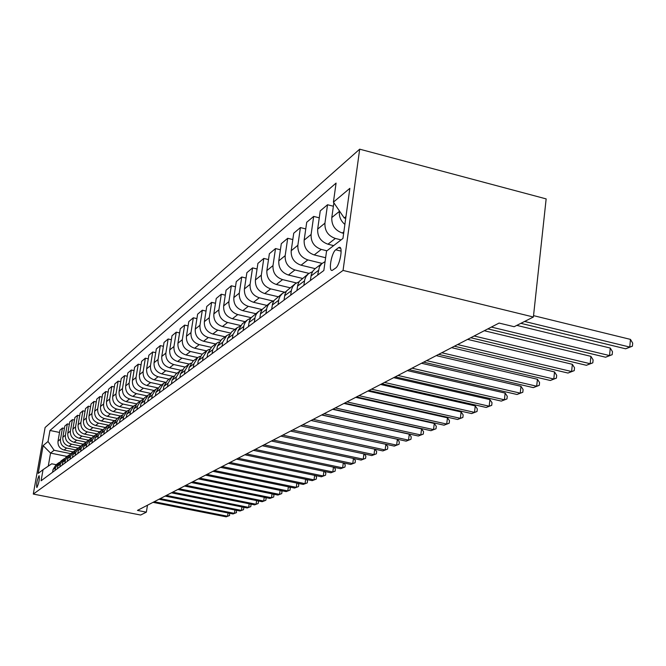 <?xml version="1.0" encoding="UTF-8"?>
<svg xmlns="http://www.w3.org/2000/svg" width="666" height="666" viewBox="0 0 666 666"><rect width="100%" height="100%" fill="white"/><g stroke="black" fill="none" stroke-linecap="round" stroke-linejoin="round"><path stroke-width="1" d="M36.938 487.454C38.969 482.942 39.71 479.029 39.136 475.715L39.003 475.774C36.971 480.294 36.239 484.207 36.805 487.512L36.938 487.454M359.69 149.176L45.113 427.505L33.3 494.072L343.057 270.429L359.69 149.176L546.153 198.901L533.391 317.016L343.057 270.429M533.391 317.016L514.152 326.715L499.075 323.068L137.446 510.414L146.354 512.154L147.469 505.219M338.453 247.744L335.756 249.8C331.435 252.639 328.163 271.795 332.251 270.396L335.647 268.073C340.01 265.359 343.356 245.846 339.194 247.369L338.453 247.744L340.609 248.285M345.97 216.55L344.205 217.965L333.416 202.131L336.08 183.092L49.975 430.469L59.549 432.45M333.416 202.131L349.858 188.336L342.948 238.445L326.556 251.09L323.834 270.521L41.084 480.802L43.057 469.663L38.187 473.418L43.115 445.604L48.035 441.483L49.975 430.469M146.354 512.154L140.643 515.034L33.3 494.072M43.057 469.663L51.715 463.802L56.177 464.693M67.075 456.443L50.558 453.096L48.268 466.133M345.721 218.348L344.205 217.965M343.656 233.35L342.316 233.008C334.998 230.394 331.493 225.25 331.793 217.574L333.866 202.789M341.092 239.885L335.348 238.445C328.097 235.864 324.625 230.777 324.933 223.177L327.53 204.745L333.383 206.235M333.649 245.621L327.963 244.206C320.787 241.666 317.357 236.63 317.665 229.112L320.254 210.872L327.53 204.745M326.923 250.807L321.295 249.409C314.185 246.895 310.789 241.916 311.105 234.474L313.678 216.408L319.264 217.824M325.624 257.734L314.227 254.928C307.192 252.447 303.829 247.519 304.146 240.151L306.718 222.278L313.678 216.408M322.094 263.403L307.834 259.906C300.865 257.459 297.544 252.589 297.86 245.288L300.416 227.581L305.761 228.921M315.176 268.631L301.065 265.193C294.164 262.779 290.875 257.958 291.192 250.732L293.739 233.208L300.416 227.581M308.932 273.36L294.938 269.963C288.103 267.582 284.848 262.812 285.173 255.652L287.704 238.286L292.824 239.552M302.306 278.38L288.445 275.033C281.676 272.677 278.455 267.957 278.779 260.872L281.302 243.681L287.704 238.286M296.37 282.933L282.575 279.612C275.857 277.289 272.669 272.619 272.993 265.592L275.516 248.56L280.411 249.767M289.943 287.737L276.34 284.482C269.688 282.184 266.533 277.555 266.858 270.612L269.364 253.738L275.516 248.56M284.407 292.149L270.696 288.877C264.111 286.605 260.98 282.026 261.313 275.141L263.811 258.425L268.498 259.565M278.072 296.72L264.71 293.548C258.183 291.308 255.086 286.78 255.419 279.953L257.9 263.395L263.811 258.425M273.018 301.024L259.29 297.777C252.814 295.562 249.75 291.075 250.083 284.315L252.556 267.899L257.059 268.981M266.658 305.361L253.53 302.272C247.119 300.083 244.081 295.637 244.414 288.944L246.878 272.677L252.556 267.899M262.079 309.565L248.318 306.335C241.958 304.171 238.952 299.767 239.285 293.132L241.741 277.006L246.07 278.047M255.686 313.669L242.774 310.656C236.48 308.516 233.5 304.162 233.833 297.585L236.28 281.61L241.741 277.006M251.04 317.657L237.762 314.568C231.51 312.454 228.555 308.133 228.896 301.615L231.327 285.781L235.489 286.763M245.113 321.67L232.426 318.731C226.232 316.641 223.31 312.362 223.651 305.902L226.065 290.21L231.327 285.781M240.459 325.474L227.597 322.502C221.453 320.429 218.548 316.192 218.898 309.79L221.303 294.222L225.308 295.163M234.931 329.379L222.452 326.507C216.367 324.467 213.495 320.271 213.836 313.919L216.234 298.493L221.303 294.222M230.311 333.008L217.799 330.145C211.755 328.122 208.908 323.959 209.257 317.665L211.638 302.364L215.493 303.263M225.116 336.813L212.845 334.007C206.851 332.001 204.029 327.888 204.379 321.645L206.751 306.477L211.638 302.364M220.571 340.293L208.35 337.512C202.406 335.531 199.609 331.443 199.958 325.258L202.322 310.214L206.035 311.072M215.642 343.981L203.571 341.242C197.677 339.277 194.905 335.231 195.255 329.096L197.611 314.185L202.322 310.214M211.214 347.327L199.234 344.622C193.39 342.682 190.643 338.669 190.984 332.584L193.331 317.79L196.911 318.614M206.502 350.899L194.622 348.218C188.828 346.303 186.097 342.324 186.447 336.297L188.778 321.62L193.331 317.79M197.694 364.335L198.285 360.564L202.198 354.154L190.434 351.49C184.682 349.583 181.976 345.646 182.326 339.66L184.649 325.1L188.103 325.89M197.669 357.584L185.981 354.961C180.27 353.08 177.589 349.175 177.939 343.24L180.253 328.804L184.649 325.1M193.54 360.714L181.935 358.117C176.265 356.26 173.61 352.381 173.959 346.495L176.257 332.168L179.587 332.925M189.169 364.052L177.622 361.48C172.003 359.64 169.372 355.794 169.722 349.958L172.011 335.747L176.257 332.168M185.148 367.066L173.709 364.535C168.14 362.704 165.526 358.899 165.867 353.097L168.148 338.994L171.37 339.727M181.002 370.313L169.547 367.782C164.011 365.975 161.422 362.196 161.771 356.452L164.036 342.457L168.148 338.994M177.023 373.218L165.759 370.729C160.273 368.939 157.7 365.193 158.05 359.49L160.306 345.604L163.411 346.303M173.152 376.39L161.73 373.876C156.285 372.103 153.729 368.39 154.079 362.729L156.327 348.959L160.306 345.604M169.164 379.162L158.067 376.731C152.656 374.975 150.125 371.295 150.474 365.676L152.714 351.998L155.719 352.672M159.457 392.765L160.023 389.26L163.703 383.3L165.593 382.284L154.162 379.778C148.801 378.038 146.287 374.384 146.637 368.814L148.859 355.244L152.714 351.998M161.555 384.931L150.616 382.542C145.288 380.819 142.799 377.197 143.148 371.661L145.363 358.191L148.268 358.841M157.959 387.912L146.836 385.497C141.55 383.791 139.077 380.194 139.427 374.7L141.633 361.338L145.363 358.191M154.179 390.509L143.398 388.178C138.153 386.48 135.697 382.917 136.047 377.464L138.237 364.194L141.059 364.81M150.591 393.381L139.735 391.034C134.524 389.36 132.093 385.814 132.434 380.411L134.624 367.241L138.237 364.194M147.028 395.92L136.405 393.631C131.227 391.974 128.813 388.453 129.162 383.083L131.335 370.005L134.066 370.604M143.473 398.684L132.85 396.403C127.714 394.755 125.316 391.267 125.666 385.939L127.83 372.96L131.335 370.005M140.093 401.165L129.62 398.926C124.517 397.294 122.144 393.831 122.486 388.536L124.642 375.649L127.281 376.223M136.597 403.837L126.174 401.615C121.112 399.991 118.748 396.561 119.097 391.308L121.237 378.513L124.642 375.649M133.375 406.26L123.044 404.054C118.007 402.455 115.668 399.042 116.009 393.822L118.148 381.119L120.704 381.676M129.953 408.849L119.697 406.668C114.702 405.078 112.371 401.69 112.721 396.511L114.843 383.899L118.148 381.119M126.84 411.197L116.658 409.041C111.688 407.459 109.382 404.104 109.724 398.959L111.838 386.43L114.327 386.963M119.58 422.419L120.121 419.205L123.535 413.703L113.411 411.571C108.483 410.006 106.185 406.676 106.527 401.573L108.633 389.127L111.838 386.43M120.513 416L110.456 413.877C105.553 412.329 103.28 409.016 103.621 403.946L105.719 391.583L108.133 392.108M117.283 418.439L107.301 416.333C102.439 414.801 100.175 411.513 100.516 406.476L102.606 394.205L105.719 391.583M114.402 420.671L104.429 418.573C99.6 417.049 97.353 413.786 97.694 408.791L99.767 396.595L102.114 397.094M111.214 423.035L101.365 420.97C96.562 419.455 94.339 416.217 94.68 411.247L96.745 399.142L99.767 396.595M108.491 425.216L98.576 423.143C93.806 421.645 91.592 418.431 91.933 413.494L93.989 401.465L96.262 401.948M105.311 427.497L95.596 425.466C90.859 423.984 88.661 420.787 89.003 415.892L91.051 403.946L93.989 401.465M102.772 429.645L92.882 427.58C88.178 426.107 85.989 422.935 86.33 418.065L88.37 406.202L90.584 406.668M99.575 431.843L89.985 429.845C85.306 428.38 83.142 425.233 83.483 420.396L85.506 408.608L88.37 406.202M97.078 433.924L87.346 431.901C82.701 430.452 80.544 427.322 80.886 422.519L82.9 410.805L85.048 411.255M93.998 436.063L84.524 434.099C79.912 432.667 77.772 429.553 78.105 424.783L80.12 413.153L82.9 410.805M91.492 438.078L81.96 436.105C77.373 434.673 75.25 431.593 75.583 426.848L77.581 415.284L79.67 415.726M88.57 440.176L79.212 438.245C74.659 436.829 72.544 433.766 72.885 429.054L74.875 417.565L77.581 415.284M86.072 442.124L76.715 440.193C72.186 438.786 70.088 435.747 70.421 431.06L72.403 419.647L74.442 420.071M83.283 444.18L74.043 442.282C69.539 440.884 67.457 437.862 67.79 433.208L69.763 421.869L72.403 419.647M80.811 446.062L71.603 444.18C67.133 442.79 65.068 439.785 65.401 435.164L67.366 423.892L69.347 424.309M78.13 448.076L69.006 446.212C64.56 444.83 62.504 441.849 62.837 437.254L64.793 426.057L67.366 423.892M75.708 449.908L66.633 448.06C62.213 446.695 60.173 443.731 60.506 439.16L62.454 428.03L64.377 428.429M73.118 451.873L64.103 450.033C59.707 448.684 57.684 445.737 58.009 441.2L59.948 430.136L62.454 428.03M70.754 453.663L54.096 450.274L50.558 453.096L43.115 445.604M344.888 224.425C340.726 220.887 338.902 216.533 339.394 211.363L339.444 210.989M317.615 275.15L319.472 266.716L321.861 263.619L325.083 261.613M310.373 280.528L311.28 274.658L312.895 271.07L315.076 268.706L322.286 263.253M303.838 285.389L304.737 279.578L305.994 276.565L308.508 273.676L312.504 271.686M296.911 290.543L297.81 284.79L299.4 281.268L308.441 273.734M290.651 295.196L291.55 289.502L292.782 286.546L295.254 283.716L299.067 281.785M284.016 300.133L284.906 294.497L286.472 291.042L295.188 283.766M278.022 304.595L278.904 299.009L280.12 296.112L282.55 293.331L286.197 291.458M271.653 309.324L272.544 303.796L274.084 300.408L282.484 293.381M265.909 313.603L266.783 308.125L267.982 305.278L270.371 302.547L273.868 300.732M259.798 318.14L260.672 312.72L262.196 309.39L270.304 302.605M254.279 322.244L255.153 316.874L256.335 314.077L258.683 311.397L262.029 309.64M248.418 326.606L249.284 321.287L250.782 318.015L258.616 311.447M243.115 330.552L243.972 325.274L245.138 322.535L247.452 319.896L250.666 318.19M237.479 334.74L238.095 330.694L242.249 323.843L247.394 319.946M232.376 338.536L232.992 334.523L237.121 327.722L239.743 326.415M226.956 342.565L227.564 338.594L231.668 331.851L236.596 328.122M222.053 346.212L222.66 342.274L226.723 335.589L229.237 334.324M216.833 350.091L217.441 346.187L221.478 339.568L226.207 335.98M212.113 353.604L212.712 349.733L216.716 343.165L219.122 341.941M207.084 357.342L207.684 353.513L211.663 346.994L216.209 343.556M202.531 360.731L203.13 356.926L207.076 350.466L209.382 349.275M193.298 367.599L193.889 363.861L197.777 357.5L199.991 356.352M188.628 371.07L189.211 367.366L193.073 361.064L197.286 357.875M184.39 374.225L184.973 370.546L188.811 364.294L190.934 363.178M179.887 377.58L180.461 373.934L184.274 367.732L188.328 364.66M175.791 380.619L176.373 376.998L180.153 370.845L182.193 369.763M171.437 383.857L172.011 380.269L175.766 374.167L179.678 371.212M167.491 386.796L168.057 383.233L171.786 377.181L173.751 376.132M163.278 389.926L163.844 386.397L167.549 380.386L171.32 377.53M155.394 395.787L155.952 392.316L159.607 386.397L163.245 383.649M151.698 398.534L152.256 395.088L155.886 389.219L157.7 388.228M147.76 401.465L148.318 398.043L151.923 392.216L155.428 389.56M144.189 404.12L144.738 400.732L148.327 394.938L150.075 393.989M140.376 406.959L140.926 403.588L144.489 397.843L147.869 395.279M136.913 409.532L137.462 406.185L141.001 400.482L142.682 399.558M133.225 412.279L133.774 408.957L137.279 403.296L140.551 400.824M129.87 414.768L130.419 411.48L133.908 405.852L135.531 404.961M126.299 417.432L126.84 414.16L130.303 408.583L133.466 406.185M123.052 419.846L123.585 416.6L127.031 411.064L128.596 410.189M116.433 424.766L116.966 421.57L120.363 416.108L121.878 415.259M113.07 427.264L113.603 424.092L116.975 418.673L119.938 416.425M110.015 429.537L110.539 426.39L113.894 421.004L115.36 420.179M106.751 431.968L107.276 428.837L110.614 423.493L113.478 421.32M103.788 434.174L104.312 431.06L107.626 425.749L109.041 424.95M100.616 436.53L101.14 433.441L104.429 428.163L107.209 426.065M97.736 438.669L98.26 435.606L101.532 430.361L102.897 429.587M94.664 440.959L95.18 437.912L98.426 432.709L101.115 430.677M91.866 443.04L92.374 440.018L95.613 434.84L96.936 434.09M88.878 445.263L89.386 442.257L92.599 437.121L95.205 435.148M86.155 447.286L86.663 444.297L89.86 439.194L91.142 438.461M83.25 449.442L83.758 446.478L86.93 441.416L89.46 439.502M80.611 451.406L81.11 448.468L84.266 443.431L85.506 442.715M77.78 453.504L78.288 450.591L81.418 445.587L83.874 443.731M75.208 455.419L75.716 452.522L78.829 447.544L80.037 446.853M72.461 457.467L72.96 454.578L76.066 449.642L78.438 447.843M69.963 459.324L70.463 456.46L73.543 451.548L74.709 450.874M67.291 461.313L67.782 458.466L70.846 453.588L73.16 451.839M64.852 463.12L65.343 460.298L68.39 455.444L69.522 454.786M62.254 465.059L62.737 462.246L65.767 457.434L68.015 455.735M59.882 466.824L60.365 464.027L63.378 459.24L64.477 458.599M57.351 468.706L57.834 465.934L60.822 461.172L63.004 459.523M55.037 470.421L55.519 467.665L58.5 462.937L59.565 462.312M48.035 441.483L54.096 450.274M52.572 472.261L53.047 469.522L56.011 464.818L58.125 463.22M524.592 321.453L629.753 347.069L625.64 348.801L520.862 323.326M533.541 315.642L630.469 339.394L629.753 347.069L632.417 346.187L625.64 348.801M630.469 339.394L632.7 343.123L632.417 346.187M491.342 327.073L609.54 355.569L605.602 357.226L487.828 328.887M516.799 325.383L610.264 348.052L609.54 355.569L612.187 354.687L605.602 357.226M610.264 348.052L612.479 351.681L612.187 354.687M474.109 335.997L590.176 363.719L586.405 365.301L470.745 337.737M484.265 330.736L590.909 356.343L590.176 363.719L592.815 362.837L586.405 365.301M590.909 356.343L593.106 359.89L592.815 362.837M457.592 344.555L571.611 371.528L567.99 373.052L454.378 346.22M467.59 339.377L572.344 364.302L571.611 371.528L574.234 370.646L567.99 373.052M572.344 364.302L574.525 367.757L574.234 370.646M441.766 352.755L553.796 379.021L550.316 380.486L438.678 354.354M451.598 347.66L554.528 371.928L553.796 379.021L556.401 378.138L550.316 380.486M554.528 371.928L556.693 375.308L556.401 378.138M426.573 360.622L536.679 386.222L533.341 387.629L423.609 362.162M436.247 355.611L537.42 379.262L536.679 386.222L539.277 385.339L533.341 387.629M537.42 379.262L539.568 382.559L539.277 385.339M411.979 368.181L520.229 393.14L517.016 394.488L409.132 369.663M421.503 363.253L520.978 386.305L520.229 393.14L522.81 392.266L517.016 394.488M520.978 386.305L523.101 389.535L522.81 392.266M397.952 375.449L504.412 399.791L501.315 401.099L395.213 376.873M407.326 370.596L505.153 393.09L504.412 399.791L506.968 398.926L501.315 401.099M505.153 393.09L507.267 396.245L506.968 398.926M384.465 382.442L489.177 406.202L486.197 407.45L381.826 383.807M393.689 377.664L489.926 399.617L489.177 406.202L491.716 405.336L486.197 407.45M489.926 399.617L492.016 402.705L491.716 405.336M371.47 389.169L474.508 412.371L471.636 413.578L368.931 390.484M380.561 384.465L475.249 405.902L474.508 412.371L477.031 411.505L471.636 413.578M475.249 405.902L477.322 408.924L477.031 411.505M358.957 395.654L460.356 418.323L457.592 419.488L356.51 396.919M367.907 391.017L461.105 411.963L460.356 418.323L462.862 417.465L457.592 419.488M461.105 411.963L463.161 414.918L462.862 417.465M346.903 401.898L446.711 424.059L444.039 425.183L344.538 403.121M355.711 397.336L447.46 417.807L446.711 424.059L449.2 423.21L444.039 425.183M447.46 417.807L449.5 420.712L449.2 423.21M335.264 407.933L433.541 429.603L430.96 430.686L332.983 409.107M343.947 403.43L434.29 423.451L433.541 429.603L436.014 428.754L430.96 430.686M434.29 423.451L436.305 426.298L436.014 428.754M324.034 413.744L420.82 434.956L418.331 436.005L321.828 414.885M332.592 409.315L421.561 428.904L420.82 434.956L423.268 434.107L418.331 436.005M421.561 428.904L423.568 431.693L423.268 434.107M313.187 419.372L408.524 440.126L406.118 441.142L311.055 420.471M321.62 414.993L409.265 434.174L408.524 440.126L410.955 439.285L406.118 441.142M409.265 434.174L411.255 436.904L410.955 439.285M302.697 424.8L396.636 445.129L394.305 446.103L300.641 425.865M311.022 420.487L397.377 439.269L396.636 445.129L399.051 444.289L394.305 446.103M397.377 439.269L399.342 441.949L399.051 444.289M292.565 430.053L385.139 449.966L382.883 450.915L290.576 431.085M385.947 444.297L387.82 446.828L387.529 449.134L385.139 449.966L385.864 444.28M387.529 449.134L382.883 450.915M282.75 435.131L374.001 454.645L371.819 455.569L280.827 436.13M374.908 449.2L376.665 451.556L376.373 453.821L374.001 454.645L374.708 449.159M376.373 453.821L371.819 455.569M273.26 440.051L363.22 459.182L361.105 460.073L271.395 441.017M364.219 453.946L365.867 456.127L365.576 458.366L363.22 459.182L363.911 453.879M365.576 458.366L361.105 460.073M264.061 444.821L352.772 463.578L350.716 464.443L262.254 445.754M353.854 458.533L355.394 460.564L355.103 462.762L352.772 463.578L353.446 458.449M355.103 462.762L350.716 464.443M255.153 449.433L342.64 467.84L340.651 468.681L253.396 450.341M343.798 462.978L345.246 464.86L344.955 467.033L342.64 467.84L343.298 462.878M344.955 467.033L340.651 468.681M246.512 453.912L332.809 471.978L330.885 472.785L244.813 454.786M334.049 467.291L335.398 469.031L335.106 471.17L332.809 471.978L333.458 467.166M335.106 471.17L330.885 472.785M238.128 458.25L323.276 475.982L321.403 476.773L236.48 459.107M324.583 471.47L325.84 473.076L325.549 475.183L323.276 475.982L323.909 471.328M325.549 475.183L321.403 476.773M229.995 462.462L314.019 479.878L312.204 480.644L228.396 463.295M315.401 475.524L316.558 477.006L316.275 479.087L314.019 479.878L314.635 475.366M316.275 479.087L312.204 480.644M222.103 466.558L305.028 483.658L303.263 484.407L220.554 467.357M306.468 479.462L307.55 480.827L307.267 482.875L305.028 483.658L305.636 479.287M307.267 482.875L303.263 484.407M214.435 470.529L296.295 487.337L294.572 488.061L212.929 471.312M297.794 483.275L298.793 484.532L298.51 486.555L296.295 487.337L296.886 483.091M298.51 486.555L294.572 488.061M206.984 474.392L287.795 490.909L286.13 491.608L205.519 475.149M289.36 486.988L290.284 488.136L290.001 490.134L287.795 490.909L288.378 486.788M290.001 490.134L286.13 491.608M199.742 478.138L279.537 494.38L277.913 495.063L198.318 478.879M281.16 490.592L282.001 491.641L281.726 493.614L279.537 494.38L280.111 490.384M281.726 493.614L277.913 495.063M192.699 481.793L271.503 497.76L269.93 498.426L191.309 482.509M273.177 494.105L273.951 495.054L273.676 496.994L271.503 497.76L272.061 493.872M273.676 496.994L269.93 498.426M185.847 485.339L263.686 501.048L262.154 501.698L184.499 486.038M265.409 497.51L266.109 498.376L265.834 500.291L263.686 501.048L264.236 497.277M265.834 500.291L262.154 501.698M179.179 488.794L256.077 504.254L254.579 504.878L177.864 489.477M257.842 500.832L258.483 501.606L258.208 503.496L256.077 504.254L256.61 500.582M258.208 503.496L254.579 504.878M172.685 492.157L248.668 507.367L247.203 507.983L171.412 492.815M250.474 504.054L251.049 504.753L250.774 506.618L248.668 507.367L249.184 503.796M250.774 506.618L247.203 507.983M166.367 495.429L241.442 510.406L240.018 511.005L165.118 496.078M243.298 507.201L243.806 507.817L243.54 509.665L241.442 510.406L241.958 506.934M243.54 509.665L240.018 511.005M160.206 498.626L234.407 513.369L233.017 513.952L158.991 499.25M236.297 510.264L236.488 512.629L234.407 513.369L234.907 509.99M236.488 512.629L233.017 513.952M154.204 501.731L227.547 516.25L226.19 516.824L153.022 502.347M229.479 513.245L229.604 515.517L227.547 516.25L228.038 512.962M229.604 515.517L226.19 516.824M342.316 233.008L343.864 231.801M327.963 244.206L335.348 238.445M314.227 254.928L321.295 249.409M301.065 265.193L307.834 259.906M288.445 275.033L294.938 269.963M276.34 284.482L282.575 279.612M264.71 293.548L270.696 288.877M253.53 302.272L259.29 297.777M242.774 310.656L248.318 306.335M232.426 318.731L237.762 314.568M222.452 326.507L227.597 322.502M212.845 334.007L217.799 330.145M203.571 341.242L208.35 337.512M194.622 348.218L199.234 344.622M185.981 354.961L190.434 351.49M177.622 361.48L181.935 358.117M169.547 367.782L173.709 364.535M161.73 373.876L165.759 370.729M154.162 379.778L158.067 376.731M146.836 385.497L150.616 382.542M139.735 391.034L143.398 388.178M132.85 396.403L136.405 393.631M126.174 401.615L129.62 398.926M119.697 406.668L123.044 404.054M113.411 411.571L116.658 409.041M107.301 416.333L110.456 413.877M101.365 420.97L104.429 418.573M95.596 425.466L98.576 423.143M89.985 429.845L92.882 427.58M84.524 434.099L87.346 431.901M79.212 438.245L81.96 436.105M74.043 442.282L76.715 440.193M69.006 446.212L71.603 444.18M64.103 450.033L66.633 448.06M331.793 217.574L339.394 211.363M311.022 275.982L318.265 270.546M317.665 229.112L324.933 223.177M297.552 286.089L304.479 280.885M304.146 240.151L311.105 234.474M284.648 295.762L291.292 290.784M291.192 250.732L297.86 245.288M272.286 305.045L278.654 300.266M278.779 260.872L285.173 255.652M260.423 313.936L266.533 309.357M266.858 270.612L272.993 265.592M249.034 322.486L254.903 318.082M255.419 279.953L261.313 275.141M238.095 330.694L243.731 326.465M244.414 288.944L250.083 284.315M227.564 338.594L232.992 334.523M233.833 297.585L239.285 293.132M217.441 346.187L222.66 342.274M223.651 305.902L228.896 301.615M207.684 353.513L212.712 349.733M213.836 313.919L218.898 309.79M198.285 360.564L203.13 356.926M204.379 321.645L209.257 317.665M189.211 367.366L193.889 363.861M195.255 329.096L199.958 325.258M180.461 373.934L184.973 370.546M186.447 336.297L190.984 332.584M172.011 380.269L176.373 376.998M177.939 343.24L182.326 339.66M163.844 386.397L168.057 383.233M169.722 349.958L173.959 346.495M155.952 392.316L160.023 389.26M161.771 356.452L165.867 353.097M148.318 398.043L152.256 395.088M154.079 362.729L158.05 359.49M140.926 403.588L144.738 400.732M146.637 368.814L150.474 365.676M133.774 408.957L137.462 406.185M139.427 374.7L143.148 371.661M126.84 414.16L130.419 411.48M132.434 380.411L136.047 377.464M120.121 419.205L123.585 416.6M125.666 385.939L129.162 383.083M113.603 424.092L116.966 421.57M119.097 391.308L122.486 388.536M107.276 428.837L110.539 426.39M112.721 396.511L116.009 393.822M101.14 433.441L104.312 431.06M106.527 401.573L109.724 398.959M95.18 437.912L98.26 435.606M100.516 406.476L103.621 403.946M89.386 442.257L92.374 440.018M94.68 411.247L97.694 408.791M83.758 446.478L86.663 444.297M89.003 415.892L91.933 413.494M78.288 450.591L81.11 448.468M83.483 420.396L86.33 418.065M72.96 454.578L75.716 452.522M78.105 424.783L80.886 422.519M67.782 458.466L70.463 456.46M72.885 429.054L75.583 426.848M62.737 462.246L65.343 460.298M67.79 433.208L70.421 431.06M57.834 465.934L60.365 464.027M62.837 437.254L65.401 435.164M53.047 469.522L55.519 467.665M58.009 441.2L60.506 439.16M341.125 251.132L335.756 249.8M202.198 354.154L206.577 350.849M123.535 413.703L126.598 411.388M340.126 247.602L339.194 247.369"/></g></svg>
